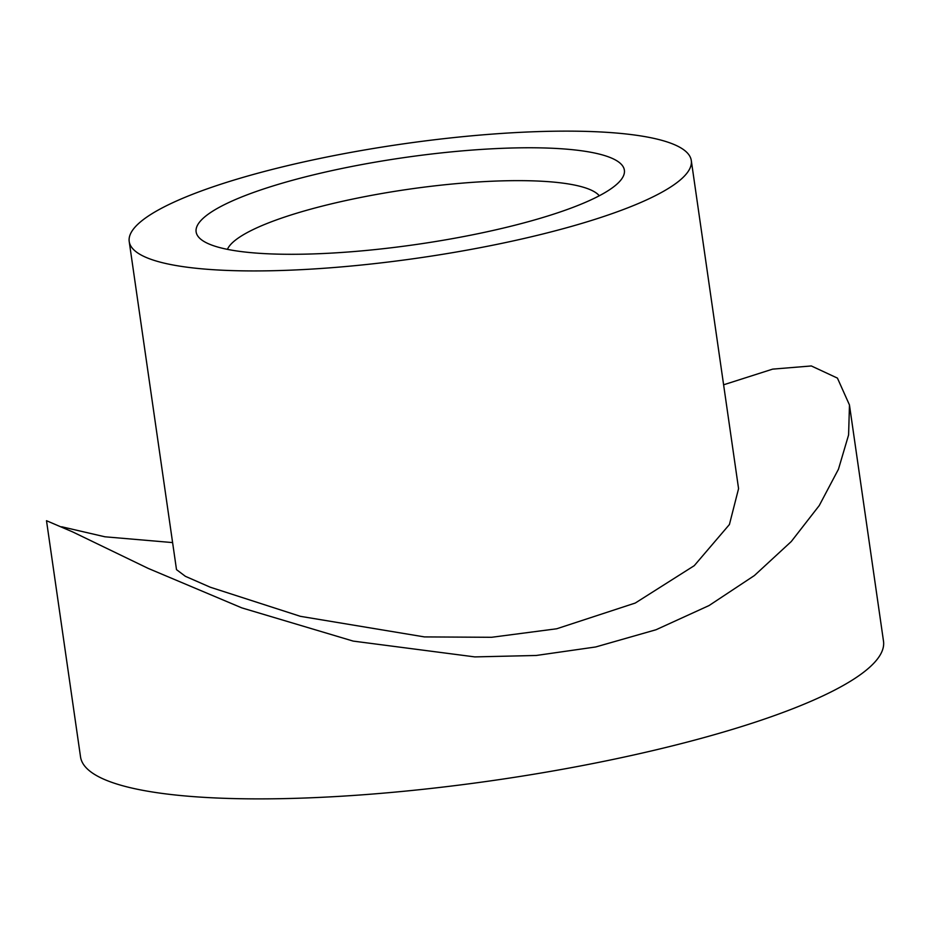 <?xml version="1.0" encoding="UTF-8"?>
<svg xmlns="http://www.w3.org/2000/svg" width="930" height="930" viewBox="0 0 930 930"><rect width="100%" height="100%" fill="white"/><g stroke="black" fill="none" stroke-linecap="round" stroke-linejoin="round"><path stroke-width="1.4" d="M340.961 168.679A216.341 43.861 171.8 0 1 621.031 179.827A216.341 43.861 171.8 0 1 479.543 233.383A216.341 43.861 171.8 0 1 202.066 240.207A216.341 43.861 171.8 0 1 340.961 168.679M599.292 195.765A189.29 38.374 -8.2 0 0 353.4 198.939A189.29 38.374 -8.2 0 0 227.42 249.356M501.2 243.486A283.941 57.567 171.8 0 1 129.212 241.533A283.941 57.567 171.8 0 1 319.316 158.577A283.941 57.567 171.8 0 1 691.292 160.53A283.941 57.567 171.8 0 1 501.2 243.486M691.292 160.53L738.571 488.634L729.422 524.508L694.257 565.673L635.26 603.047L556.721 628.773L491.552 637.294L424.44 636.911L300.425 616.334L210.32 587.237L185.395 576.321L176.502 569.637L129.212 241.533M723.61 384.799L772.656 369.129L811.332 365.955L837.43 378.103L849.474 404.992L848.59 434.949L838.453 469.232L819.249 505.56L791.267 541.539L754.404 575.542L709.044 605.558L656.022 629.75L595.7 646.966L536.215 655.476L474.835 656.906L353.179 641.096L241.8 607.871L148.161 568.381L72.761 531.96L46.5 520.707L80.526 756.869A405.631 82.235 -8.2 0 0 611.94 759.671A405.631 82.235 -8.2 0 0 883.5 641.165L849.602 405.957M61.706 526.775L104.951 536.796L172.596 542.585"/></g></svg>
